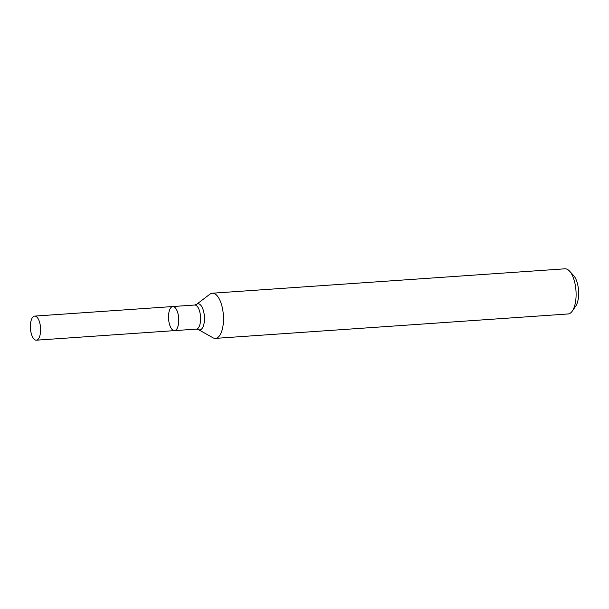 <?xml version="1.0" encoding="UTF-8"?>
<svg xmlns="http://www.w3.org/2000/svg" width="609" height="609" viewBox="0 0 609 609"><rect width="100%" height="100%" fill="white"/><g stroke="black" fill="none" stroke-linecap="round" stroke-linejoin="round"><path stroke-width="0.91" d="M215.769 294.429A22.632 9.493 86 0 1 223.495 319.192A22.632 9.493 86 0 1 215.464 338.376A22.632 9.493 86 0 1 212.884 337.736L198.328 329.515A13.086 5.489 -94 0 0 204.396 316.459A13.086 5.489 -94 0 0 196.585 304.355L209.869 294.208A22.632 9.493 86 0 1 212.335 293.218A22.632 9.493 86 0 1 215.769 294.429M215.464 338.376L568.068 313.97A22.632 9.493 -94 0 0 572.27 311.115A22.632 9.493 -94 0 0 575.977 290.737A22.632 9.493 -94 0 0 569.499 271.066A22.632 9.493 -94 0 0 564.946 268.813L212.335 293.218M572.27 311.115L575.703 306.182A17.349 7.278 -94 0 0 578.55 290.554A17.349 7.278 -94 0 0 573.579 275.474L569.499 271.066M172.804 306.54L194.667 305.025A12.073 5.062 -94 0 1 200.551 316.718A12.073 5.062 -94 0 1 196.334 329.111L174.471 330.626A12.073 5.062 -94 0 0 178.757 320.395A12.073 5.062 -94 0 0 174.638 307.187A12.073 5.062 -94 0 0 172.804 306.54A12.073 5.062 -94 0 0 168.518 316.779A12.073 5.062 -94 0 0 172.644 329.979A12.073 5.062 -94 0 0 174.471 330.626A12.073 5.062 -94 0 0 178.757 320.395A12.073 5.062 -94 0 0 174.638 307.187A12.073 5.062 -94 0 0 172.804 306.54L34.667 316.101A12.073 5.062 -94 0 0 30.45 328.495A12.073 5.062 -94 0 0 36.334 340.187A12.073 5.062 -94 0 0 40.62 329.956A12.073 5.062 -94 0 0 36.502 316.749A12.073 5.062 -94 0 0 34.667 316.101M196.334 329.111L198.328 329.515M194.667 305.025L196.585 304.355M174.471 330.626L36.334 340.187"/></g></svg>
